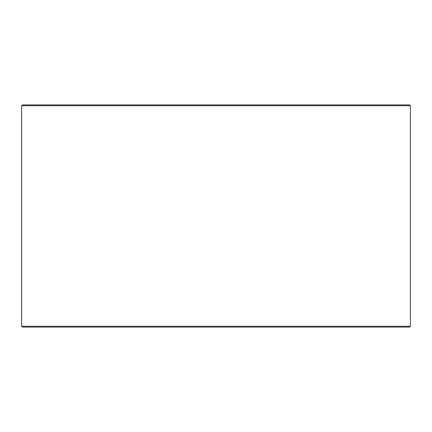 <?xml version="1.0" encoding="UTF-8"?>
<svg xmlns="http://www.w3.org/2000/svg" width="432" height="432" viewBox="0 0 432 432"><rect width="100%" height="100%" fill="white"/><g stroke="black" fill="none" stroke-linecap="round" stroke-linejoin="round"><path stroke-width="0.65" d="M22.421 327.083L409.606 327.083L410.4 326.29L410.4 105.71L409.606 104.917L22.394 104.917L21.6 105.71L21.6 326.29L22.394 327.083L21.627 326.29L21.627 105.71L22.421 104.917M410.4 105.71L21.627 105.71M410.4 326.29L21.627 326.29"/></g></svg>

